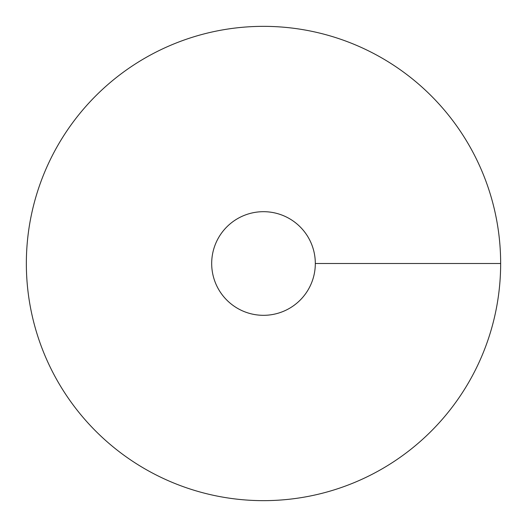 <?xml version="1.0" encoding="UTF-8"?>
<svg xmlns="http://www.w3.org/2000/svg" width="527" height="527" viewBox="0 0 527 527"><rect width="100%" height="100%" fill="white"/><g stroke="black" fill="none" stroke-linecap="round" stroke-linejoin="round"><path stroke-width="0.79" d="M263.5 500.65A237.15 237.15 0 0 0 468.878 144.925A237.15 237.15 0 0 0 58.122 144.925A237.15 237.15 0 0 0 263.5 500.65M263.5 315.317A51.817 51.817 0 0 0 308.374 237.591A51.817 51.817 0 0 0 218.626 237.591A51.817 51.817 0 0 0 263.5 315.317M500.65 263.5L315.317 263.5"/></g></svg>

